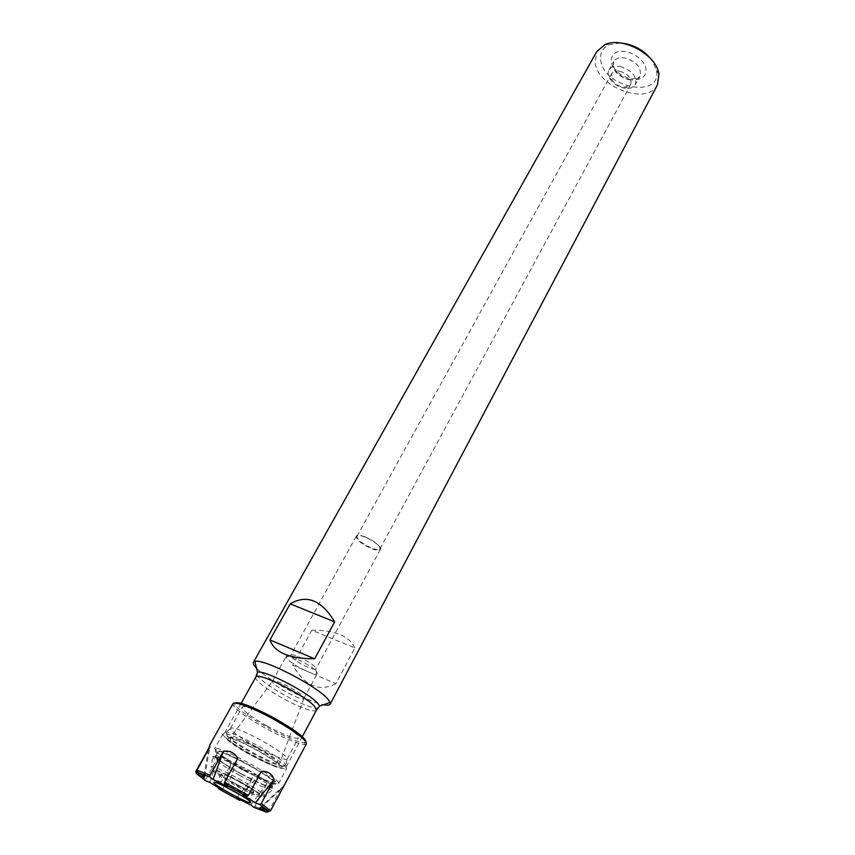 <?xml version="1.0" encoding="UTF-8"?>
<svg xmlns="http://www.w3.org/2000/svg" width="855" height="855" viewBox="0 0 855 855"><rect width="100%" height="100%" fill="white"/><g stroke="black" fill="none" stroke-linecap="round" stroke-linejoin="round"><path stroke-width="0.64" stroke-dasharray="4.28 3.21" d="M620.142 66.476C632.016 70.292 637.093 76.287 635.372 84.474C634.047 86.793 631.663 88.097 628.222 88.386C620.217 88.257 613.997 84.869 609.551 78.211C607.937 75.154 607.745 72.451 608.963 70.078C610.983 66.872 614.713 65.675 620.142 66.476M620.27 42.974L609.337 44.706C602.412 47.976 599.579 53.373 600.808 60.887C604.806 88.407 662.208 98.902 656.501 70.42L652.034 60.288M619.715 71.232C628.35 74.011 632.048 78.382 630.798 84.324L625.614 87.157C619.779 87.06 615.237 84.592 611.998 79.729L611.571 73.84C613.046 71.51 615.76 70.634 619.715 71.232M364.764 536.748C374.586 541.087 379.663 545.095 380.026 548.782L379.727 549.124C378.509 549.925 375.997 549.626 372.171 548.247C363.183 544.346 358.085 540.488 356.877 536.673L357.016 536.235C357.882 535.059 360.468 535.23 364.764 536.748M316.361 671.357L317.312 673.569L316.788 673.943C315.228 674.317 312.086 673.505 307.362 671.506C295.851 666.13 288.755 661.364 286.062 657.196L286.094 656.544C286.853 653.156 311.455 665.169 316.361 671.357M307.907 667.274C298.598 662.935 292.87 659.066 290.721 655.689L290.753 655.165C291.769 651.767 318.252 666.205 315.944 668.899L315.527 669.209C314.277 669.529 311.733 668.877 307.907 667.274M372.171 548.857C376.189 550.31 378.829 550.62 380.112 549.786L380.422 549.423C383.403 545.415 358.01 531.564 356.257 536.256L356.118 536.705C357.379 540.713 362.734 544.774 372.171 548.857M354.846 647.908C349.396 636.067 335.053 630.156 311.829 630.188L354.846 647.908L335.897 683.658L292.656 665.137C304.872 686.095 319.289 692.261 335.897 683.658M311.829 630.188L292.656 665.137M228.648 740.793C225.72 738.218 225.335 736.967 227.505 737.063C234.676 736.807 277.693 760.266 281.37 766.433C288.456 775.036 240.479 751.609 228.648 740.793M302.927 696.28L303.91 698.439C302.285 701.837 270.469 684.492 272.446 681.285L272.478 681.211C273.076 678.09 297.818 690.316 302.927 696.28M227.622 736.315C239.208 746.981 285.794 770.611 286.639 766.176L284.394 762.82C275.278 753.864 233.468 731.752 226.34 732.094L224.865 732.5L227.622 736.315M256.564 668.215C267.455 679.896 307.779 701.88 323.5 704.712M657.474 84.816C648.026 105.539 598.757 88.14 595.176 63.227L596.705 51.685M242.927 769.746C260.508 779.194 270.811 783.522 273.824 782.71C277.512 779.739 218.41 747.516 217.907 752.218C218.549 754.858 226.885 760.694 242.927 769.746M253.646 807.238L254.843 806.329L267.123 783.394C264.516 778.467 259.867 776.244 253.176 776.725L236.717 798.078M250.772 804.961L267.123 783.394M254.843 806.329L268.556 811.63M306.432 743.818L304.882 744.481C297.626 743.925 284.373 738.442 265.146 728.033C247.704 718.189 237.059 710.655 233.223 705.407L232.934 703.74M305.919 741.809L304.38 742.535C294.932 744 239.015 713.508 235.125 704.777L234.901 703.099M195.774 771.541L205.788 779.322L205.777 780.872M259.386 808.285L280.921 788.31L269.549 809.76M222.46 790.223L230.871 764.423L218.367 787.113L229.45 793.408L240.854 799.489L253.176 776.725M230.871 764.423C227.825 758.556 223.689 755.938 218.453 756.536L205.788 779.322M284.127 785.959L280.921 788.31M261.224 807.505L282.994 787.295M242.467 794.765L261.331 771.349M227.569 786.557L237.776 758.342M204.719 776.383L209.935 746.971M203.843 775.902L208.545 749.45M209.828 782.411L218.453 756.536M240.832 773.572C258.434 783.041 268.737 787.391 271.73 786.632C275.363 783.768 216.187 751.502 215.738 756.109C216.411 758.695 224.769 764.52 240.832 773.572M240.854 799.489L239.646 800.376M218.367 787.113L218.378 788.673M258.338 748.307C276.742 758.77 286.136 765.535 286.532 768.613L286.094 768.934C281.071 769.019 269.421 764.124 251.135 754.26C234.494 744.887 225.068 738.282 222.834 734.456L222.877 733.9C226.201 732.639 238.021 737.438 258.338 748.307M255.602 746.458C240.757 738.079 232.389 732.147 230.508 728.674L230.551 728.182C233.575 726.953 244.124 731.164 262.186 740.825C278.548 750.145 286.874 756.226 287.184 759.058L286.799 759.368C282.31 759.561 271.911 755.254 255.602 746.458M266.846 725.852C284.544 735.332 295.093 739.351 298.459 737.918C302.83 733.676 243.408 701.282 242.211 707.245C242.542 710.484 250.75 716.682 266.846 725.852M239.678 781.352C250.376 787.412 256.895 791.719 259.236 794.284C260.166 796.465 248.591 791.634 235.317 784.377C224.972 778.542 218.474 774.267 215.813 771.563C214.338 769.105 225.848 773.796 239.678 781.352M235.852 783.992C226.522 778.745 221.648 775.421 221.231 774.021C221.445 771.563 255.645 790.212 253.7 791.719C252.043 792.083 246.09 789.507 235.852 783.992M223.754 785.916L217.427 780.914C218.998 780.583 224.94 783.191 235.285 788.759C244.69 794.049 249.585 797.341 249.97 798.656L242.339 796.058M630.819 79.675C608.664 75.913 603.16 47.698 625.978 51.599C634.944 53.918 641.432 58.642 645.418 65.76C647.705 75.753 642.842 80.391 630.819 79.675M628.628 79.643C634.121 80.488 637.894 79.248 639.967 75.935C641.72 67.705 636.686 61.699 624.834 57.916C619.415 57.135 615.686 58.364 613.655 61.592C611.859 69.832 616.85 75.849 628.628 79.643M243.205 743.113C232.293 738.164 226.425 736.828 228.146 739.575C232.09 744.107 249.35 754.709 264.302 761.837C274.947 766.711 281.22 768.346 280.013 765.845C276.742 761.613 258.734 750.466 243.205 743.113M244.893 742.108C259.439 749.162 270.33 755.66 277.554 761.602L279.307 764.37C277.319 768.036 228.349 741.338 230.348 737.683C231.042 736.508 235.884 737.983 244.893 742.108M316.414 710.206C314.779 711.926 308.399 710.377 297.262 705.546C277.512 696.975 253.123 680.398 255.784 677.149M256.724 674.98C259.877 680.772 281.99 694.976 299.635 702.65C308.163 706.38 314.191 708.239 317.729 708.239M242.638 769.96C229.033 762.329 218.292 755.147 215.375 751.673C215.022 750.177 217.758 750.455 223.572 752.528L249.179 764.979C263.479 773.016 274.284 780.359 276.55 783.522C276.421 784.762 273.365 784.281 267.401 782.069L242.638 769.96M240.747 773.636C227.922 766.454 217.801 759.721 215.054 756.504C214.723 755.125 217.288 755.425 222.749 757.402L246.796 769.137C260.23 776.671 270.404 783.543 272.574 786.493C272.478 787.637 269.635 787.166 264.035 785.072L240.747 773.636M239.689 775.442C221.124 764.947 212.222 758.631 212.981 756.472C216.507 753.736 273.311 784.698 272.927 789.154C271.088 790.907 260.016 786.333 239.689 775.442M235.371 783.682C218.559 774.202 210.48 768.549 211.142 766.743C214.306 764.53 265.424 792.414 265.285 796.262C263.735 797.747 253.764 793.547 235.371 783.682M243.205 768.784C224.876 758.449 215.332 751.748 214.605 748.702C215.161 743.262 282.845 780.166 278.58 783.575C275.096 784.527 263.297 779.589 243.205 768.784M234.762 785.114C220.569 777.131 213.28 772.129 212.895 770.12C215.62 769.799 224.534 773.69 239.603 781.78C254.32 790.106 261.566 795.118 261.331 796.817C258.071 796.807 249.211 792.906 234.762 785.114M608.963 70.078L613.655 61.592L613.088 64.873C612.832 67.096 618.176 75.71 630.413 78.617C637.21 78.575 640.32 77.88 639.743 76.512L635.372 84.474M625.614 87.157L628.222 88.386M611.998 79.729L609.551 78.211M380.026 548.782L630.798 84.324M357.016 536.235L611.571 73.84M290.721 655.689L286.062 657.196M315.527 669.209L316.788 673.943M356.257 536.256L290.753 655.165M380.422 549.423L315.944 668.899M356.877 536.673L356.118 536.705M379.727 549.124L380.112 549.786M303.91 698.439L279.307 764.37L277.351 766.187C276.539 766.358 273.493 766.069 258.915 759.058C242.606 750.637 231.705 743.027 230.358 740.996L230.348 737.683L272.446 681.285M281.37 766.433L286.168 764.723M227.505 737.063L226.34 732.094M241.174 703.302L224.865 732.5M302.339 736.647L286.639 766.176M303.952 698.375L317.312 673.569M272.478 681.211L286.094 656.544M609.337 44.706L604.827 44.706M656.501 70.42L658.938 74.214M235.125 704.777L233.223 705.407M304.38 742.535L304.882 744.481M230.508 728.674L222.834 734.456M286.799 759.368L286.094 768.934M287.184 759.058L298.459 737.918M230.551 728.182L242.211 707.245M240.693 773.7C254.587 781.652 271.388 788.363 271.505 788.107L272.927 789.154L265.285 796.262L263.34 795.898C261.822 795.086 245.3 784.153 229.877 776.447C209.229 766.625 212.243 768.292 211.142 766.743L212.981 756.472L215.032 757.402C219.639 761.207 228.2 766.646 240.693 773.7M222.877 733.9L214.605 748.702L216.689 749.76C221.285 751.118 229.493 754.762 241.334 760.683L266.418 775.132L278.58 783.575L286.532 768.613M221.231 774.021L217.427 780.914M253.7 791.719L249.97 798.656M217.833 781.662L215.631 782.443M249.115 798.72L249.66 800.996M217.907 752.218L215.738 756.109M273.824 782.71L271.73 786.632"/><path stroke-width="1.28" d="M652.034 60.288C643.911 49.985 633.331 44.214 620.27 42.974M290.198 603.844C306.806 594.139 321.63 600.146 334.668 621.863L314.651 658.799L269.966 639.925L290.198 603.844L334.668 621.863M314.651 658.799C289.289 658.778 274.402 652.483 269.966 639.925M323.5 704.712C327.283 705.471 329.506 705.279 330.169 704.135L330.126 702.447L327.925 699.208C317.365 686.138 263.03 658.094 254.876 661.417L253.433 662.294C252.834 663.469 253.871 665.447 256.564 668.215M253.433 662.294L596.705 51.685L604.827 44.706C622.248 36.028 656.8 54.87 658.938 74.214L657.474 84.816L330.169 704.135M269.549 809.76L268.556 811.63L266.589 812.25L253.646 807.238L250.772 804.961L236.717 798.078L239.646 800.376L218.378 788.673L222.46 790.223L209.828 782.411L205.777 780.872L196.319 773.551L203.554 777.537L204.719 776.383L197.387 772.354L197.922 772.45L197.473 770.43L196.842 770.312L209.935 746.971L209.764 745.026L208.727 748.467L195.774 771.541L196.319 773.551M266.589 812.25L259.386 808.285L261.224 807.505L268.513 811.523L267.647 810.465L259.792 804.491L255.356 802.792L274.06 779.514C272.243 773.839 268 771.114 261.331 771.349L248.378 795.364L224.619 782.272L237.776 758.342C234.206 752.464 229.375 750.166 223.273 751.481L210.084 775.218L197.473 770.43M248.378 795.364L246.871 796.433L242.467 794.765L255.356 802.792M246.871 796.433L224.427 784.067L227.569 786.557L213.087 779.514L223.273 751.481M210.084 775.218L209.903 777.003L213.087 779.514M209.903 777.003L197.922 772.45M234.067 791.27C247.341 798.805 252.674 802.621 250.066 802.727C244.958 801.958 217.373 786.91 213.953 783.041C212.799 780.775 219.511 783.522 234.067 791.27M209.764 745.026L232.934 703.74C233.939 700.662 253.892 708.207 274.305 719.6C295.531 731.762 306.24 739.832 306.432 743.818L270.511 810.893L261.299 803.433L274.06 779.514M234.901 703.099C239.09 701.357 252.417 706.476 274.85 718.457C295.114 730.063 305.47 737.844 305.919 741.809M261.299 803.433L259.792 804.491M270.511 810.893L268.513 811.523M224.619 782.272L224.427 784.067M196.842 770.312L197.387 772.354M203.554 777.537L203.843 775.902M208.545 749.45L208.727 748.467M242.339 796.058L223.754 785.916M241.174 703.302L255.784 677.149C256.767 671.164 304.925 695.03 314.522 706.348L316.414 710.206L302.339 736.647M317.729 708.239L319.642 706.038L317.761 703.387C308.847 692.721 264.355 669.711 257.537 672.18L256.724 674.98M330.126 702.447L319.642 706.038L316.414 710.206M255.784 677.149L257.537 672.18L254.876 661.417M267.647 810.465L269.592 809.749M215.631 782.443L213.953 783.041M249.66 800.996L250.066 802.727"/></g></svg>

